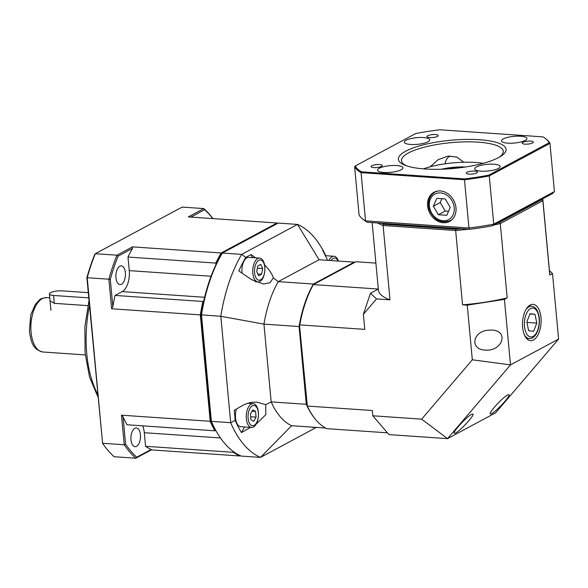 <?xml version="1.0" encoding="UTF-8"?>
<svg xmlns="http://www.w3.org/2000/svg" width="588" height="588" viewBox="0 0 588 588"><rect width="100%" height="100%" fill="white"/><g stroke="black" fill="none" stroke-linecap="round" stroke-linejoin="round"><path stroke-width="0.88" d="M533.441 339.996A18.206 9.261 93.9 0 0 541.136 320.173A18.206 9.261 93.9 0 0 532.897 304.327A18.206 9.261 93.9 0 0 522.578 321.864A18.206 9.261 93.9 0 0 530.405 340.65A18.206 9.261 93.9 0 0 533.441 339.996M487.555 330.243L491.84 330.044C509.414 330.765 502.336 351.756 485.093 350.081C470.025 349.573 472.193 332.102 487.555 330.243M471.422 414.474L472.612 414.07C476.28 413.827 457.273 434.003 454.48 433.312C451.246 433.628 466.166 417.032 471.422 414.474M507.495 395.107L508.694 394.702C512.354 394.46 493.347 414.643 490.561 413.952C487.327 414.261 502.24 397.672 507.495 395.107M375.894 263.101L355.968 261.733L313.389 284.585A86.046 43.755 93.9 0 0 299.806 324.899L364.795 329.368L363.391 314.279L370.462 293.302L378.305 289.09M370.462 293.302L376.511 298.917L389.998 299.843A86.046 22.557 174.7 0 1 378.393 290.002L372.138 222.602M381.193 223.227A85.025 22.293 -5.3 0 0 383.758 224.271L455.847 229.224A85.025 22.293 -5.3 0 0 461.279 228.732M498.043 222.793A85.025 22.293 -5.3 0 0 499.455 222.462L541.761 199.751A85.025 22.293 -5.3 0 0 541.769 199.325M499.455 222.462L500.292 223.572L507.187 297.903L504.423 299.388L510.494 364.883L558.6 339.063L552.522 273.574L549.765 275.059L542.864 200.721L500.292 223.572A86.046 22.557 174.7 0 1 493.898 225.013M306.943 405.463L307.333 406.058A86.046 43.755 93.9 0 0 310.817 412.695L310.302 411.835A85.025 43.24 -86.1 0 1 306.943 405.463L299.468 324.826L307.333 406.058L372.322 410.527L372.807 415.79L421.655 419.148L472.326 359.797L467.262 305.157L462.55 304.834L455.656 230.496L383.104 225.513A86.046 22.557 174.7 0 1 377.547 222.97M389.998 299.843L383.104 225.513L383.758 224.271M363.391 314.279L376.511 298.917M504.423 299.388L467.262 305.157M472.326 359.797L510.494 364.883L447.534 438.641L388.984 434.613L372.807 415.79M549.435 270.7L552.522 273.574M299.468 324.826A85.025 43.24 -86.1 0 1 312.743 285.43L313.389 284.585L378.305 289.046M387.455 432.834L326.759 428.659A86.046 43.755 93.9 0 1 310.817 412.695M558.6 339.063L495.633 412.82L447.534 438.641L421.655 419.148M542.687 198.832A86.046 22.557 174.7 0 1 542.856 199.773A86.046 22.557 174.7 0 1 542.864 200.721L541.761 199.751M542.856 199.773L549.751 274.104A86.046 22.557 174.7 0 1 549.765 275.059M468.335 229.217A86.046 22.557 174.7 0 1 455.656 230.496L455.847 229.224M507.187 297.903A86.046 22.557 174.7 0 1 462.55 304.834M130.97 439.853A9.371 4.763 93.9 0 0 135.056 446.667A9.371 4.763 93.9 0 0 140.451 437.648A9.371 4.763 93.9 0 0 136.343 427.968A9.371 4.763 93.9 0 0 130.97 439.853M115.939 277.771A9.371 4.763 93.9 0 0 120.018 284.585A9.371 4.763 93.9 0 0 125.413 275.566A9.371 4.763 93.9 0 0 121.304 265.886A9.371 4.763 93.9 0 0 115.939 277.771M203.713 301.027L202.875 301.475A119.276 60.652 93.9 0 0 200.324 314.874L111.624 308.781L108.883 279.204L87.222 277.72L102.577 443.271L124.244 444.756L121.496 415.187L210.195 421.287L200.324 314.874M210.195 421.287A119.276 60.652 93.9 0 0 214.877 430.813L215.708 430.365M240.463 455.751L240.022 455.994A119.276 60.652 93.9 0 1 233.37 452.326L233.296 451.525M277.742 223.322A119.276 60.652 93.9 0 0 277.014 223.006L188.314 216.906L203.83 208.586L182.162 207.094L95.315 253.707L116.975 255.199L132.491 246.872L221.191 252.972L277.014 223.006M221.191 252.972A119.276 60.652 93.9 0 0 215.811 263.086L215.958 264.673M240.022 455.994L151.322 449.894L135.806 458.221L114.146 456.729A136.313 69.318 93.9 0 1 102.577 443.271L86.892 277.734A135.291 68.796 -86.1 0 1 94.712 254.531L95.315 253.707A136.313 69.318 93.9 0 0 87.222 277.72L86.892 277.734M202.875 301.475L115.057 295.433L122.179 291.611A17.037 8.666 93.9 0 0 129.25 270.627L127.993 257.044L215.811 263.086M233.37 452.326L145.545 446.292L144.288 432.709A17.037 8.666 93.9 0 0 142.693 425.844M121.496 415.187A114.072 107.17 132.9 0 0 123.061 416.804A119.276 60.652 93.9 0 0 127.052 424.771L214.877 430.813M136.776 457.199L135.806 458.221A136.313 69.318 -86.1 0 1 124.244 444.756L125.604 444.19A135.291 68.796 93.9 0 0 136.776 457.199L151.145 449.489A114.072 19.867 137.1 0 0 151.322 449.894M212.79 218.589A135.291 68.796 93.9 0 0 204.617 209.725L203.83 208.586A136.313 69.318 -86.1 0 1 212.944 218.604M110.309 279.344L108.883 279.204A136.313 69.318 -86.1 0 1 116.975 255.199L118.129 256.14A135.291 68.796 93.9 0 0 110.309 279.344L112.852 306.73A114.072 107.17 132.9 0 0 111.624 308.781M132.491 246.872A114.072 62.166 40.5 0 0 132.498 248.43A119.276 60.652 93.9 0 0 127.993 257.044M132.498 248.43L118.129 256.14M115.057 295.433A119.276 60.652 93.9 0 0 112.852 306.73M204.617 209.725L190.894 217.09M123.061 416.804L125.604 444.19M145.545 446.292A119.276 60.652 93.9 0 0 151.145 449.489M50.039 300.858L54.317 303.334L87.84 305.635M88.273 292.655L62.174 290.862A8.519 2.234 -5.3 0 0 53.574 291.604A8.519 2.234 -5.3 0 0 49.399 293.956A8.519 2.234 -5.3 0 0 53.589 295.47L88.759 297.888M530.611 141.105A5.623 1.477 -5.3 0 0 524.93 141.598A5.623 1.477 -5.3 0 0 522.173 143.141A5.623 1.477 -5.3 0 0 527.906 144.089A5.623 1.477 -5.3 0 0 533.375 142.105A5.623 1.477 -5.3 0 0 530.611 141.105M474.729 171.093A5.623 1.477 -5.3 0 0 469.055 171.586A5.623 1.477 -5.3 0 0 466.291 173.137A5.623 1.477 -5.3 0 0 472.032 174.085A5.623 1.477 -5.3 0 0 477.493 172.093A5.623 1.477 -5.3 0 0 474.729 171.093M379.51 164.544A5.623 1.477 -5.3 0 0 373.836 165.037A5.623 1.477 -5.3 0 0 371.072 166.588A5.623 1.477 -5.3 0 0 376.812 167.536A5.623 1.477 -5.3 0 0 382.274 165.544A5.623 1.477 -5.3 0 0 379.51 164.544M435.392 134.556A5.623 1.477 -5.3 0 0 429.71 135.049A5.623 1.477 -5.3 0 0 426.954 136.6A5.623 1.477 -5.3 0 0 432.687 137.548A5.623 1.477 -5.3 0 0 438.156 135.556A5.623 1.477 -5.3 0 0 435.392 134.556M440.316 190.953A16.53 13.553 -118.2 0 0 434.495 192.011A16.53 13.553 -118.2 0 0 429.85 213.246A16.53 13.553 -118.2 0 0 450.114 221.11A16.53 13.553 -118.2 0 0 455.134 203.705A16.53 13.553 -118.2 0 0 440.316 190.953M463.785 162.237L456.751 157.018L447.85 156.136L438.075 159.693L430.284 166.757M499.021 157.349A51.119 13.399 -5.3 0 0 503.277 151.263A51.119 13.399 -5.3 0 0 478.147 142.156A51.119 13.399 -5.3 0 0 426.543 146.618A51.119 13.399 -5.3 0 0 401.479 160.708A51.119 13.399 -5.3 0 0 406.771 165.904M479.477 139.716A54.067 14.178 174.7 0 1 500.344 156.584A54.067 14.178 174.7 0 1 453.532 168.462A54.067 14.178 174.7 0 1 405.338 165.397A54.067 14.178 174.7 0 1 414.459 147.463A54.067 14.178 174.7 0 1 479.477 139.716M520.645 136.232A12.782 3.352 -5.3 0 0 507.745 137.349A12.782 3.352 -5.3 0 0 501.483 140.87A12.782 3.352 -5.3 0 0 514.515 143.031A12.782 3.352 -5.3 0 0 526.929 138.511A12.782 3.352 -5.3 0 0 520.645 136.232M493.869 164.228A12.782 3.352 -5.3 0 0 480.962 165.346A12.782 3.352 -5.3 0 0 474.7 168.866A12.782 3.352 -5.3 0 0 487.731 171.027A12.782 3.352 -5.3 0 0 500.145 166.507A12.782 3.352 -5.3 0 0 493.869 164.228M396.687 165.544A12.782 3.352 -5.3 0 0 383.78 166.661A12.782 3.352 -5.3 0 0 377.518 170.182A12.782 3.352 -5.3 0 0 390.55 172.335A12.782 3.352 -5.3 0 0 402.964 167.823A12.782 3.352 -5.3 0 0 396.687 165.544M423.463 137.548A12.782 3.352 -5.3 0 0 410.564 138.665A12.782 3.352 -5.3 0 0 404.301 142.186A12.782 3.352 -5.3 0 0 417.333 144.339A12.782 3.352 -5.3 0 0 429.747 139.826A12.782 3.352 -5.3 0 0 423.463 137.548M415.709 133.535L355.255 165.978A98.145 25.732 -5.3 0 0 361.546 171.828L464.564 178.906A98.145 25.732 -5.3 0 0 488.738 175.158L549.199 142.715A98.145 25.732 -5.3 0 0 545.627 138.658A98.145 25.732 -5.3 0 0 542.9 136.864L439.883 129.779A98.145 25.732 -5.3 0 0 415.709 133.535M458.434 228.534A83.253 21.829 174.7 0 1 454.605 228.857L385.934 224.138A83.253 21.829 174.7 0 1 384.045 223.418M554.433 191.578L549.956 143.347L489.267 175.915L493.744 224.153L554.433 191.578A1117.266 194.606 -42.9 0 1 552.602 193.511L492.582 225.726A96.888 25.402 174.7 0 1 469.54 229.298L367.257 222.264A96.888 25.402 174.7 0 1 364.729 220.588L362.708 219.03A98.828 25.909 -5.3 0 0 365.538 220.882L468.952 227.997L464.483 179.759L361.061 172.651L365.538 220.882A1117.266 440.816 18.6 0 0 367.257 222.264M362.708 219.03A98.828 25.909 -5.3 0 1 359.084 214.892L354.608 166.654A98.828 25.909 174.7 0 0 361.061 172.651L361.546 171.828M545.627 138.658L546.34 139.209A98.828 25.909 174.7 0 1 549.956 143.347L549.199 142.715M469.54 229.298A1117.266 440.816 -161.4 0 0 468.952 227.997A98.828 25.909 -5.3 0 0 493.744 224.153A1117.266 194.606 137.1 0 0 492.582 225.726M488.738 175.158L489.267 175.915A98.828 25.909 174.7 0 1 464.483 179.759L464.564 178.906M355.255 165.978L354.608 166.654M385.199 223.499A1302.795 514.008 -161.4 0 0 385.934 224.138M454.267 228.247A1302.795 514.008 18.6 0 1 454.605 228.857M483.167 163.324A42.601 11.172 -5.3 0 0 423.463 168.859M441.514 169.219A25.556 6.703 174.7 0 1 465.49 166.992M458.971 167.881A22.153 5.806 -5.3 0 0 448.085 168.896M436.803 198.354L433.341 206.256L438.325 214.73L446.777 215.311L450.239 207.417L445.256 198.935L436.803 198.354M441.904 198.707L440.214 202.566L433.341 206.256M440.214 202.566L445.197 211.041L448.548 211.276M445.197 211.041L438.325 214.73M450.114 155.96A12.782 10.481 -118.2 0 0 445.138 163.795M526.841 321.893L528.627 330.684L533.603 331.294L536.785 323.106L534.999 314.315L530.031 313.713L526.841 321.893M529.928 313.97L534.999 314.315M526.951 322.43L536.785 323.106M327.641 260.322L322.408 249.643A115.476 58.719 93.9 0 1 325.803 255.714M264.571 264.872C269.12 269.466 272.046 273.824 273.346 277.962L278.271 281.63L319.071 259.734L297.506 224.418L278.183 223.087L222.36 253.053A119.276 60.652 93.9 0 0 201.5 314.955L211.371 421.368A119.276 60.652 93.9 0 0 217.347 433.15L216.663 431.996A117.909 59.961 -86.1 0 1 210.857 420.596L201.045 314.83A117.909 59.961 -86.1 0 1 221.478 254.185L222.36 253.053L241.683 254.376L297.506 224.418A119.276 60.652 -86.1 0 1 324.892 253.854L325.818 255.714M313.161 427.189L312.875 427.638L313.639 427.219M252.436 257.618L251.002 254.582L245.747 257.404A115.476 58.719 93.9 0 0 238.838 270.936L251.546 279.623L263.321 283.989L269.841 282.835L273.346 277.962M316.359 427.41L260.513 457.398L291.641 425.705A85.194 43.321 -86.1 0 1 271.171 401.883L263.953 324.12A85.194 43.321 -86.1 0 1 278.271 281.63L313.404 284.041L354.204 262.145L319.071 259.734M251.002 254.582L255.677 257.845M217.347 433.15A119.276 60.652 93.9 0 0 241.19 456.075L260.513 457.398A119.276 60.652 -86.1 0 1 230.687 422.699L220.816 316.285A119.276 60.652 -86.1 0 1 241.683 254.376L245.747 257.404M201.045 314.83L220.816 316.285L263.953 324.12L299.086 326.538A85.194 43.321 -86.1 0 1 313.404 284.041M314.433 418.053A85.194 43.321 -86.1 0 1 306.297 404.301L271.171 401.883L265.717 404.691L257.162 402.199C251.848 401.913 246.901 403.067 242.315 405.654L234.259 410.365L235.185 420.383A115.476 58.719 93.9 0 0 241.47 432.577L244.557 426.954M265.717 404.691L265.827 414.65L256.089 424.198M250.591 427.373L241.47 432.577M210.857 420.596L211.371 421.368L230.687 422.699L235.185 420.383M306.297 404.301L299.086 326.538M325.561 428.042L291.641 425.705M354.204 262.145A85.194 43.321 -86.1 0 1 354.733 262.395M338.071 261.035A10.158 5.167 93.9 0 0 331.066 260.558M338.416 261.065A11.929 6.064 93.9 0 0 333.999 256.272A11.929 6.064 93.9 0 0 329.309 259.764A11.929 6.064 93.9 0 0 328.964 260.411M255.684 277.257A10.158 5.167 93.9 0 0 264.571 272.685A10.158 5.167 93.9 0 0 258.86 260.286A10.158 5.167 93.9 0 0 255.684 277.257M254.104 278.447A11.929 6.064 93.9 0 0 258.007 281.917A11.929 6.064 93.9 0 0 264.159 274.758A11.929 6.064 93.9 0 0 263.549 261.587A11.929 6.064 93.9 0 0 259.646 258.117A11.929 6.064 93.9 0 0 253.494 265.276A11.929 6.064 93.9 0 0 254.104 278.447M259.646 258.117L248.812 257.375A11.929 6.064 93.9 0 0 242.05 273.133M257.787 265.916L256.721 271.605L258.639 275.772L261.623 274.236L262.689 268.547L260.771 264.38L257.787 265.916M257.368 268.179L262.689 268.547M257.816 273.979L261.623 274.236M256.537 422.757A10.158 5.167 93.9 0 0 255.067 405.801A10.158 5.167 93.9 0 0 248.107 418.23A10.158 5.167 93.9 0 0 256.537 422.757M256.228 423.948A11.929 6.064 93.9 0 0 258.235 411.166A11.929 6.064 93.9 0 0 253.178 403.64A11.929 6.064 93.9 0 0 248.481 407.124A11.929 6.064 93.9 0 0 246.482 419.905A11.929 6.064 93.9 0 0 251.539 427.432A11.929 6.064 93.9 0 0 256.228 423.948M236.494 409.057A11.929 6.064 93.9 0 0 240.705 426.69L251.539 427.432M250.9 419.766L253.729 421.287L256.067 417.113L255.574 411.424L252.744 409.91L250.407 414.077L250.9 419.766M252.031 411.181L255.574 411.424M250.635 416.738L256.067 417.113M89.486 305.723A85.194 43.321 93.9 0 0 86.767 353.689A85.194 43.321 93.9 0 0 97.704 394.327M122.179 291.611L204.602 297.278M129.25 270.627L211.077 276.257M144.288 432.709L220.449 437.95M31.076 332.183A27.261 13.862 93.9 0 0 42.946 352.006C32.127 349.39 31.274 341.488 29.4 331.573L30.708 315.028L35.287 304.393L39.425 299.939C39.925 298.932 42.343 298.16 46.687 297.609A27.261 13.862 93.9 0 0 31.076 332.183M53.589 295.47L54.317 303.334M453.017 218.582A16.185 13.274 61.8 0 1 450.305 220.64C440.934 223.808 433.915 220.066 429.262 209.424C427.278 201.64 429.189 195.87 434.995 192.107A16.185 13.274 61.8 0 1 438.207 190.982M440.5 192.915A14.487 11.878 -118.2 0 0 431.665 213.054A14.487 11.878 -118.2 0 0 453.208 214.532A14.487 11.878 -118.2 0 0 440.5 192.915M525.804 309.839A16.185 8.232 -86.1 0 1 531.464 306.252C535.668 306.671 538.292 310.648 539.336 318.196C540.166 331.926 533.838 339.349 529.244 338.548A16.185 8.232 -86.1 0 1 524.129 334.227M526.069 314.514A14.487 7.365 93.9 0 0 530.626 336.931A14.487 7.365 93.9 0 0 538.748 316.057A14.487 7.365 93.9 0 0 526.069 314.514M97.939 396.863L89.567 377.217L85.091 353.087L84.885 326.612L89.008 300.534M42.946 352.006L85.267 354.917M46.687 297.609L49.76 297.815M49.399 293.956L50.921 310.324M531.464 306.252L528.693 306.061M529.244 338.548L526.473 338.357M325.355 255.677L333.999 256.272M217.17 260.322L218.075 260.381M255.163 281.718L258.007 281.917M210.026 419.457L210.754 419.509M208.755 405.705L209.475 405.757M247.849 403.272L253.178 403.64"/></g></svg>
